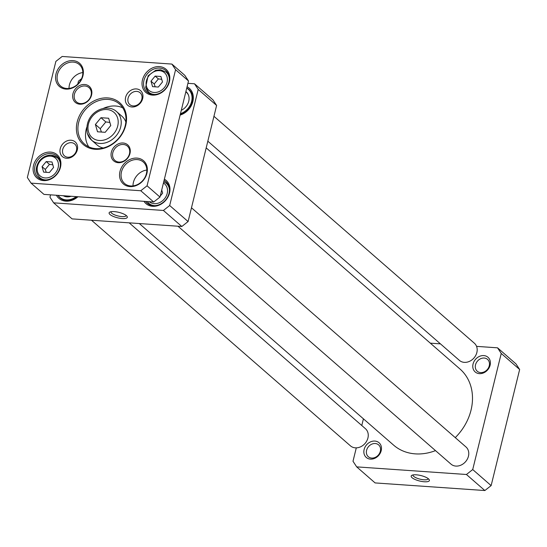 <?xml version="1.0" encoding="UTF-8"?>
<svg xmlns="http://www.w3.org/2000/svg" width="547" height="547" viewBox="0 0 547 547"><rect width="100%" height="100%" fill="white"/><g stroke="black" fill="none" stroke-linecap="round" stroke-linejoin="round"><path stroke-width="0.82" d="M428.267 478.673A7.849 2.345 13.8 0 1 428.253 478.748A7.849 2.345 13.8 0 1 420.069 479.158A7.849 2.345 13.8 0 1 413.012 475.008A7.849 2.345 13.8 0 1 413.033 474.926M356.692 466.878L375.105 482.926L484.847 490.536L491.131 485.606L519.65 369.492L515.958 363.871L497.544 347.824L501.237 353.451L472.717 469.558L466.434 474.495L356.692 466.878L353 461.251L356.295 447.856M430.311 343.16L440.431 343.865M476.567 346.367L497.544 347.824M361.779 425.511L363.42 418.824M370.435 459.124A9.743 8.048 -48.9 0 0 381.156 446.092A9.743 8.048 -48.9 0 0 366.374 445.067A9.743 8.048 -48.9 0 0 370.435 459.124M479.363 373.642A9.743 8.048 -48.9 0 0 490.085 360.61A9.743 8.048 -48.9 0 0 475.302 359.584A9.743 8.048 -48.9 0 0 479.363 373.642M480.608 372.589A7.849 6.482 131.1 0 1 477.237 371.228A7.849 6.482 131.1 0 1 476.273 362.852A7.849 6.482 131.1 0 1 484.177 358.039A7.849 6.482 131.1 0 1 487.548 359.4A7.849 6.482 131.1 0 1 488.505 367.775A7.849 6.482 131.1 0 1 480.608 372.589M371.673 458.071A7.849 6.482 131.1 0 1 368.309 456.711A7.849 6.482 131.1 0 1 367.345 448.335A7.849 6.482 131.1 0 1 375.249 443.521A7.849 6.482 131.1 0 1 378.62 444.882A7.849 6.482 131.1 0 1 379.577 453.258A7.849 6.482 131.1 0 1 371.673 458.071M428.486 478.857A9.367 2.797 -166.2 0 0 420.007 475.35A9.367 2.797 -166.2 0 0 411.857 475.316A9.367 2.797 -166.2 0 0 419.617 481.004A9.367 2.797 -166.2 0 0 429.135 479.555A9.367 2.797 -166.2 0 0 428.486 478.857M466.434 474.495L484.847 490.536M501.237 353.451L519.65 369.492M491.131 485.606L472.717 469.558M63.575 195.751A11.391 9.402 -48.9 0 0 65.667 196.66M63.226 195.723A11.644 9.614 -48.9 0 0 65.421 196.599A11.644 9.614 -48.9 0 0 71.117 196.27M58.085 195.368A14.933 12.328 -48.9 0 0 76.259 196.633M57.955 195.361A15.186 12.54 -48.9 0 0 60.047 197.85A15.186 12.54 -48.9 0 0 77.353 196.708M60.081 197.884A15.186 12.54 -48.9 0 0 60.122 197.918A15.186 12.54 -48.9 0 0 77.503 196.715M188.517 95.205A11.391 9.402 -48.9 0 0 186.431 92.334L185.836 91.814M181.303 110.289A11.644 9.614 -48.9 0 0 187.402 104.614A11.644 9.614 -48.9 0 0 188.421 94.966A11.644 9.614 -48.9 0 0 185.905 91.547M180.469 113.68A14.933 12.328 -48.9 0 0 189.905 105.756A14.933 12.328 -48.9 0 0 186.739 88.156M180.278 114.453A15.186 12.54 -48.9 0 0 190.5 106.2A15.186 12.54 -48.9 0 0 188.927 89.469A15.186 12.54 -48.9 0 0 186.773 88.019M180.257 114.549A15.186 12.54 -48.9 0 0 190.582 106.268A15.186 12.54 -48.9 0 0 189.009 89.537A15.186 12.54 -48.9 0 0 188.968 89.503M216.612 105.448L212.92 99.828L194.506 83.78L198.199 89.407L216.612 105.448L188.093 221.562L169.679 205.515L163.396 210.451L181.809 226.492L188.093 221.562M198.199 89.407L169.679 205.515M181.809 226.492L72.074 218.882L53.654 202.834L49.962 197.214L50.543 194.848M77.736 84.135L78.488 81.1L81.565 78.679M187.922 83.322L194.506 83.78M163.396 210.451L53.654 202.834M110.015 214.52A9.367 2.797 -166.2 0 0 121.331 218.479A9.367 2.797 -166.2 0 0 127.061 216.359A9.367 2.797 -166.2 0 0 118.884 212.366A9.367 2.797 -166.2 0 0 109.79 212.113A9.367 2.797 -166.2 0 0 110.015 214.52M126.2 215.47A7.849 2.345 13.8 0 1 126.186 215.552A7.849 2.345 13.8 0 1 120.005 216.366A7.849 2.345 13.8 0 1 111.691 213.2A7.849 2.345 13.8 0 1 110.938 211.805A7.849 2.345 13.8 0 1 110.966 211.73M180.127 115.068A16.328 13.477 -48.9 0 0 192.845 101.557A16.328 13.477 -48.9 0 0 187.081 86.768M56.403 195.252A16.328 13.477 -48.9 0 0 77.941 196.749M164.066 180.469A14.236 11.754 131.1 0 1 165.912 181.734A14.236 11.754 131.1 0 1 165.42 200.195A14.236 11.754 131.1 0 1 147.205 203.204A14.236 11.754 131.1 0 1 145.625 201.446M143.991 201.33A15.378 12.697 -48.9 0 0 165.303 200.77A15.378 12.697 -48.9 0 0 164.38 179.19M161.727 189.98L162.644 193.153L160.23 196.093M435.494 450.619A50.495 41.688 131.1 0 1 415.303 453.866A50.495 41.688 131.1 0 1 393.621 445.142L139.3 223.545M206.192 147.881L459.965 368.999A50.495 41.688 131.1 0 1 455.261 437.627M191.477 207.785L465.948 446.94A11.391 9.402 131.1 0 1 465.559 461.709A11.391 9.402 131.1 0 1 450.988 464.116L177.966 226.226M97.516 131.779L95.404 124.477L100.969 117.708L108.648 118.241L110.761 125.543L105.195 132.312L97.516 131.779M152.565 86.645L150.979 81.168L155.157 76.088L160.914 76.491L162.5 81.968L158.322 87.041L152.565 86.645M46.228 161.57L51.986 161.974L53.572 167.45L49.394 172.524L43.63 172.127L42.051 166.65L46.228 161.57L49.456 164.387L45.278 169.461L46.263 172.312M171.895 64.074L184.811 75.336L188.503 80.963L159.984 197.07L153.7 202.007L43.965 194.39L31.042 183.129L27.35 177.508L55.869 61.394L62.153 56.464L171.895 64.074L175.58 69.701L147.061 185.809L140.777 190.746L31.042 183.129M188.503 80.963L175.58 69.701M159.984 197.07L147.061 185.809M153.7 202.007L140.777 190.746M122.74 107.827A26.577 21.942 -48.9 0 0 115.595 106.009A26.577 21.942 -48.9 0 0 103.246 108.456M86.706 127.437A26.577 21.942 -48.9 0 0 88.758 146.835M107.998 99.397A26.577 21.942 131.1 0 1 119.41 103.992A26.577 21.942 131.1 0 1 118.494 138.439A26.577 21.942 131.1 0 1 84.491 144.066A26.577 21.942 131.1 0 1 81.243 115.69A26.577 21.942 131.1 0 1 107.998 99.397M107.773 97.92A27.712 22.878 -48.9 0 0 77.291 134.986A27.712 22.878 -48.9 0 0 119.335 137.906A27.712 22.878 -48.9 0 0 107.773 97.92M87.493 133.653A18.981 15.672 -48.9 0 0 91.581 140.169A18.981 15.672 -48.9 0 0 115.868 136.148A18.981 15.672 -48.9 0 0 116.525 111.54L122.015 116.326A18.981 15.672 131.1 0 1 125.858 122.077M103.287 147.977A18.981 15.672 131.1 0 1 97.072 144.955L91.581 140.169L87.288 133.352C83.602 112.374 106.419 102.296 116.525 111.54M71.383 142.678A7.849 6.482 131.1 0 1 74.748 144.032A7.849 6.482 131.1 0 1 74.481 154.206A7.849 6.482 131.1 0 1 64.437 155.868A7.849 6.482 131.1 0 1 63.479 147.492A7.849 6.482 131.1 0 1 71.383 142.678M71.007 140.217A9.743 8.048 -48.9 0 0 60.286 153.249A9.743 8.048 -48.9 0 0 75.069 154.275A9.743 8.048 -48.9 0 0 71.007 140.217M136.736 91.39A7.849 6.482 131.1 0 1 140.107 92.744A7.849 6.482 131.1 0 1 139.841 102.918A7.849 6.482 131.1 0 1 129.796 104.58A7.849 6.482 131.1 0 1 128.839 96.204A7.849 6.482 131.1 0 1 136.736 91.39M136.367 88.929A9.743 8.048 -48.9 0 0 125.646 101.961A9.743 8.048 -48.9 0 0 140.429 102.986A9.743 8.048 -48.9 0 0 136.367 88.929M84.915 85.988A9.49 7.836 131.1 0 1 88.99 87.623A9.49 7.836 131.1 0 1 88.662 99.93A9.49 7.836 131.1 0 1 76.518 101.94A9.49 7.836 131.1 0 1 75.356 91.807A9.49 7.836 131.1 0 1 84.915 85.988M84.689 84.505A10.632 8.779 -48.9 0 0 72.997 98.727A10.632 8.779 -48.9 0 0 89.12 99.841A10.632 8.779 -48.9 0 0 84.689 84.505M123.307 144.476A9.49 7.836 131.1 0 1 127.383 146.111A9.49 7.836 131.1 0 1 127.054 158.418A9.49 7.836 131.1 0 1 114.911 160.428A9.49 7.836 131.1 0 1 113.749 150.295A9.49 7.836 131.1 0 1 123.307 144.476M123.082 142.993A10.632 8.779 -48.9 0 0 111.39 157.215A10.632 8.779 -48.9 0 0 127.519 158.336A10.632 8.779 -48.9 0 0 123.082 142.993M50.727 153.57A14.236 11.754 131.1 0 1 56.84 156.032A14.236 11.754 131.1 0 1 56.348 174.486A14.236 11.754 131.1 0 1 38.133 177.502A14.236 11.754 131.1 0 1 36.389 162.302A14.236 11.754 131.1 0 1 50.727 153.57M50.502 152.093A15.378 12.697 -48.9 0 0 33.586 172.661A15.378 12.697 -48.9 0 0 56.915 174.281A15.378 12.697 -48.9 0 0 50.502 152.093M159.656 68.088A14.236 11.754 131.1 0 1 165.768 70.549A14.236 11.754 131.1 0 1 165.276 89.004A14.236 11.754 131.1 0 1 147.061 92.019A14.236 11.754 131.1 0 1 145.324 76.819A14.236 11.754 131.1 0 1 159.656 68.088M159.43 66.611A15.378 12.697 -48.9 0 0 142.521 87.178A15.378 12.697 -48.9 0 0 165.844 88.799A15.378 12.697 -48.9 0 0 159.43 66.611M73.195 62.091A14.236 11.754 131.1 0 1 79.308 64.553A14.236 11.754 131.1 0 1 78.816 83.007A14.236 11.754 131.1 0 1 60.601 86.023A14.236 11.754 131.1 0 1 58.864 70.816A14.236 11.754 131.1 0 1 73.195 62.091M72.97 60.614A15.378 12.697 -48.9 0 0 56.061 81.182A15.378 12.697 -48.9 0 0 79.383 82.795A15.378 12.697 -48.9 0 0 72.97 60.614M82.836 72.566A14.236 11.754 -48.9 0 0 69.025 88.416M146.828 170.049A14.236 11.754 -48.9 0 0 133.017 185.898M136.962 158.097A15.378 12.697 -48.9 0 0 120.046 178.657A15.378 12.697 -48.9 0 0 143.376 180.278A15.378 12.697 -48.9 0 0 136.962 158.097M137.188 159.574A14.236 11.754 131.1 0 1 143.3 162.035A14.236 11.754 131.1 0 1 142.808 180.489A14.236 11.754 131.1 0 1 124.593 183.498A14.236 11.754 131.1 0 1 122.849 168.298A14.236 11.754 131.1 0 1 137.188 159.574M52.799 164.791L49.456 164.387M45.278 169.461L42.051 166.65M161.727 79.308L158.384 78.905L154.213 83.978L155.198 86.829M155.157 76.088L158.384 78.905M154.213 83.978L150.979 81.168M109.865 122.439L105.817 121.933L100.251 128.702L101.427 132.053M100.969 117.708L105.817 121.933M100.251 128.702L95.404 124.477M129.181 222.841L365.437 428.698A11.391 9.402 131.1 0 1 367.789 432.287A11.391 9.402 131.1 0 1 363.174 445.237A11.391 9.402 131.1 0 1 350.47 445.873L91.506 220.229M213.945 116.306L474.365 343.215A11.391 9.402 131.1 0 1 473.976 357.977A11.391 9.402 131.1 0 1 459.405 360.391L207.833 141.194M147.211 201.556L148.798 203.334A13.285 10.967 -48.9 0 0 154.507 205.631A13.285 10.967 -48.9 0 0 155.109 205.658M169.42 189.228A13.285 10.967 -48.9 0 0 166.261 183.3L168.469 185.221M163.437 183.026A11.767 9.716 131.1 0 1 166.432 195.662A11.767 9.716 131.1 0 1 154.206 203.662A11.767 9.716 131.1 0 1 149.228 201.693M88.511 131.875A16.704 13.791 131.1 0 1 106.884 109.53A16.704 13.791 131.1 0 1 113.851 133.632A16.704 13.791 131.1 0 1 88.511 131.875M146.473 86.399A11.767 9.716 131.1 0 1 159.416 70.659A11.767 9.716 131.1 0 1 164.326 87.636A11.767 9.716 131.1 0 1 146.473 86.399M50.488 156.141A11.767 9.716 131.1 0 1 55.397 173.119A11.767 9.716 131.1 0 1 37.545 171.881A11.767 9.716 131.1 0 1 50.488 156.141M60.348 163.526A13.285 10.967 -48.9 0 0 57.182 157.591L51.24 155.191C46.481 155.054 42.468 157.057 39.199 161.208C35.172 167.491 35.35 172.968 39.726 177.631A13.285 10.967 -48.9 0 0 46.037 179.949M59.397 159.519L57.182 157.591A13.285 10.967 -48.9 0 0 51.48 155.293M145.796 87.588A13.285 10.967 -48.9 0 0 148.654 92.149A13.285 10.967 -48.9 0 0 154.965 94.467M169.276 78.043A13.285 10.967 -48.9 0 0 166.117 72.108L168.326 74.036M148.798 203.334L151.013 205.262M166.261 183.3L163.758 181.72M39.726 177.631L41.941 179.56M166.117 72.108L160.586 69.742L155.724 70.242L148.1 75.766L145.659 87.383L148.654 92.149L150.869 94.077"/></g></svg>
